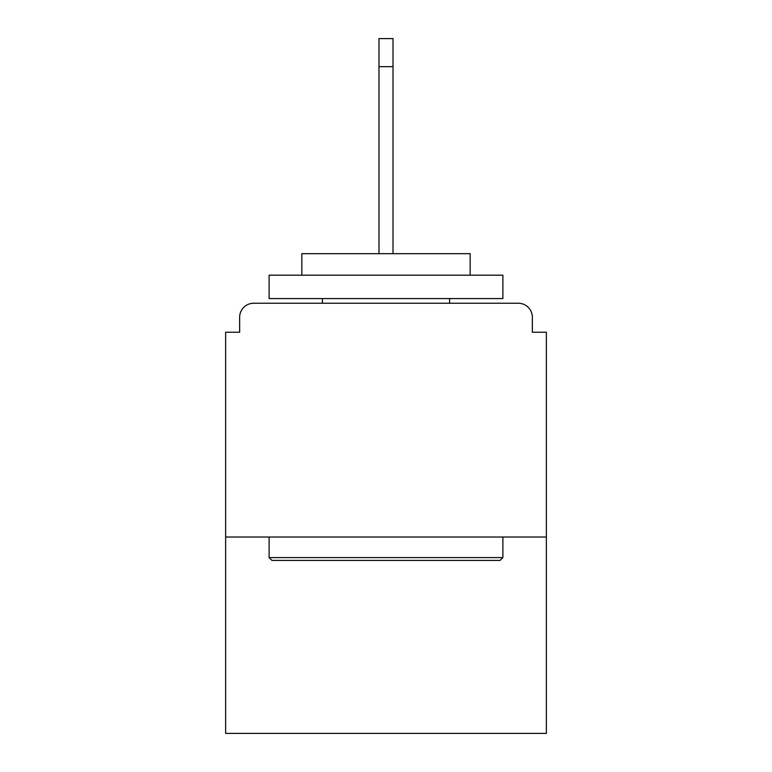 <?xml version="1.0" encoding="UTF-8"?>
<svg xmlns="http://www.w3.org/2000/svg" width="772" height="772" viewBox="0 0 772 772"><rect width="100%" height="100%" fill="white"/><g stroke="black" fill="none" stroke-linecap="round" stroke-linejoin="round"><path stroke-width="1.16" d="M532.352 332.23L532.352 317.273L532.352 332.23L546.373 332.23L546.373 733.4L225.627 733.4L225.627 332.23L239.648 332.23L239.648 317.273L239.648 332.23M546.373 537.023L225.627 537.023M532.352 317.273A14.031 14.031 0 0 0 518.321 303.242L253.679 303.242A14.031 14.031 0 0 0 239.648 317.273M518.321 303.242L458.944 303.242L518.321 303.242M313.056 303.242L253.679 303.242L313.056 303.242M500.082 560.404L271.918 560.404L269.11 557.596L502.89 557.596L500.082 560.404M269.11 275.189L502.89 275.189L502.89 298.561L269.11 298.561L269.11 275.189M470.158 275.189L470.158 253.679L301.842 253.679L301.842 275.189M269.11 537.023L269.11 557.596M502.89 537.023L502.89 557.596M322.406 298.561L322.406 303.242M449.593 298.561L449.593 303.242M378.984 66.653L378.984 38.6L393.016 38.6L393.016 66.653L378.984 66.653L378.984 253.679M393.016 66.653L393.016 253.679"/></g></svg>
